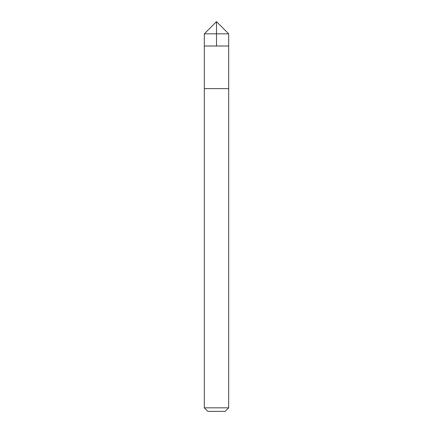 <?xml version="1.0" encoding="UTF-8"?>
<svg xmlns="http://www.w3.org/2000/svg" width="433" height="433" viewBox="0 0 433 433"><rect width="100%" height="100%" fill="white"/><g stroke="black" fill="none" stroke-linecap="round" stroke-linejoin="round"><path stroke-width="0.65" d="M204.322 46.006L228.678 46.006L228.678 33.828L204.322 33.828L204.322 46.006L228.678 46.006L228.678 88.63L204.322 88.63L204.322 46.006M210.01 88.63L204.322 88.63L204.322 407.832L228.678 407.832L228.678 88.63L210.01 88.63M228.678 407.832L225.16 411.35L207.84 411.35L204.322 407.832M216.5 46.006L216.5 21.65L204.322 33.828M216.5 21.65L228.678 33.828"/></g></svg>
